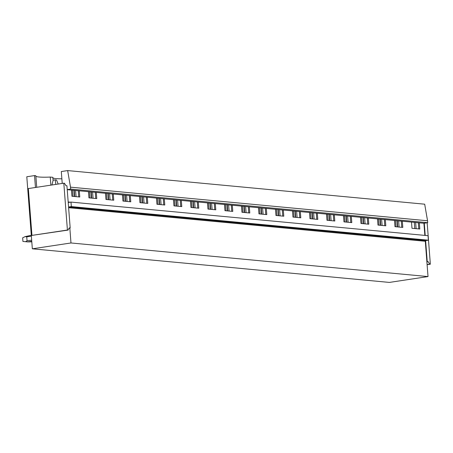 <?xml version="1.0" encoding="UTF-8"?>
<svg xmlns="http://www.w3.org/2000/svg" width="453" height="453" viewBox="0 0 453 453"><rect width="100%" height="100%" fill="white"/><g stroke="black" fill="none" stroke-linecap="round" stroke-linejoin="round"><path stroke-width="0.68" d="M67.65 170.583L70.504 187.157L427.547 220.764L424.693 204.19L67.65 170.583L61.308 171.54L62.225 183.437M427.547 220.764L427.694 222.689L70.651 189.077L70.504 187.157M70.651 189.077L67.225 189.597L66.931 185.753L65.928 185.656L64.479 183.255L63.811 183.193L67.412 230.028L31.948 235.39L28.341 188.561L63.811 183.193M427.694 222.689L423.923 223.261L67.237 189.682M70.991 202.083L71.336 206.591L428.379 240.198L428.034 235.696L70.991 202.083L68.375 202.48A0.606 0.504 95.4 0 1 68.216 202.474L67.225 189.597M71.336 206.591L68.72 206.987A0.606 0.504 95.4 0 0 68.567 207.038L68.216 202.474M428.379 240.198L425.763 240.594L68.72 206.987M68.618 207.695L425.305 241.273A0.606 0.504 95.4 0 1 425.763 240.594M69.043 228.193L69.83 228.074L70.979 242.967L32.339 248.81L389.382 282.417L428.023 276.573L70.979 242.967M425.305 241.273L428.023 276.573M35.459 187.48L34.541 175.588L26.795 176.761L32.339 248.81M419.336 222.825L419.812 229.008L411.981 228.272L411.505 222.089M418.312 222.729L418.787 228.912M415.644 222.48L416.12 228.663M414.297 222.355L414.772 228.539M402.332 221.228L402.808 227.412L394.976 226.676L394.501 220.486M401.307 221.132L401.783 227.315M398.64 220.877L399.116 227.061M397.292 220.753L397.768 226.936M385.333 219.626L385.809 225.809L377.978 225.073L377.502 218.89M384.308 219.529L384.784 225.713M381.636 219.28L382.117 225.464M380.288 219.15L380.763 225.334M368.329 218.023L368.804 224.212L360.973 223.471L360.497 217.287M367.304 217.927L367.779 224.11M364.637 217.678L365.112 223.861M363.289 217.553L363.765 223.737M351.324 216.426L351.8 222.61L343.969 221.874L343.493 215.69M350.299 216.33L350.775 222.514M347.632 216.075L348.108 222.264M346.285 215.951L346.76 222.134M334.325 214.824L334.801 221.007L326.97 220.271L326.494 214.088M333.3 214.728L333.776 220.911M330.633 214.479L331.109 220.662M329.286 214.348L329.761 220.532M317.321 213.221L317.796 219.411L309.965 218.669L309.49 212.485M316.296 213.125L316.772 219.314M313.629 212.876L314.105 219.059M312.281 212.751L312.757 218.935M300.322 211.625L300.798 217.808L292.966 217.072L292.491 210.888M299.297 211.528L299.773 217.712M296.63 211.274L297.106 217.463M295.277 211.149L295.758 217.332M283.318 210.022L283.793 216.206L275.962 215.469L275.486 209.286M282.293 209.926L282.768 216.109M279.626 209.677L280.101 215.86M278.278 209.546L278.754 215.736M266.319 208.425L266.794 214.609L258.957 213.867L258.482 207.684M265.288 208.329L265.764 214.512M262.621 208.074L263.097 214.258M261.273 207.95L261.749 214.133M249.314 206.823L249.79 213.006L241.959 212.27L241.483 206.087M248.289 206.727L248.765 212.91M245.622 206.477L246.098 212.661M244.275 206.347L244.75 212.531M232.31 205.22L232.785 211.404L224.954 210.668L224.478 204.484M231.285 205.124L231.76 211.308M228.618 204.875L229.093 211.058M227.27 204.745L227.746 210.934M215.311 203.624L215.787 209.807L207.955 209.071L207.48 202.882M214.286 203.527L214.762 209.711M211.619 203.272L212.095 209.456M210.271 203.148L210.747 209.331M198.306 202.021L198.782 208.204L190.951 207.468L190.475 201.285M197.281 201.925L197.757 208.108M194.614 201.676L195.09 207.859M193.267 201.545L193.742 207.729M181.308 200.419L181.783 206.602L173.952 205.866L173.476 199.682M180.283 200.322L180.758 206.506M177.61 200.073L178.091 206.257M176.262 199.949L176.738 206.132M164.303 198.822L164.779 205.005L156.948 204.269L156.472 198.086M163.278 198.725L163.754 204.909M160.611 198.471L161.087 204.654M159.263 198.346L159.739 204.53M147.299 197.219L147.774 203.403L139.943 202.667L139.467 196.483M146.274 197.123L146.749 203.306M143.607 196.874L144.082 203.057M142.259 196.744L142.735 202.927M130.3 195.617L130.775 201.806L122.944 201.064L122.469 194.881M129.275 195.52L129.751 201.71M126.608 195.271L127.083 201.455M125.26 195.147L125.736 201.33M113.295 194.02L113.771 200.203L105.94 199.467L105.464 193.284M112.27 193.924L112.746 200.107M109.603 193.669L110.079 199.858M108.256 193.544L108.731 199.728M96.296 192.417L96.772 198.601L88.941 197.865L88.465 191.681M95.272 192.321L95.747 198.505M92.605 192.072L93.08 198.255M91.251 191.942L91.733 198.125M53.08 180.458L52.837 177.31L50.255 177.066L50.878 185.152M61.868 178.805A20 2.248 -4.4 0 1 52.882 177.904M79.292 190.815L79.768 197.004L71.936 196.262L71.461 190.079M423.923 223.261L424.852 235.396M74.252 190.345L74.728 196.528M78.267 190.719L78.743 196.908M75.6 190.47L76.076 196.653M36.727 187.293L35.832 175.707L34.541 175.588M35.878 176.302A20 2.248 175.6 0 0 50.255 177.066M427.105 264.682L430.35 264.19L429.682 264.127L428.232 261.726L427.23 261.63L425.616 240.645M427.162 222.768L430.35 264.19M426.879 261.687L427.23 261.63M425.214 235.43L424.274 223.204M426.896 261.93L428.232 261.726M427.094 264.518L429.682 264.127M69.83 228.074L70.187 228.023L68.567 207.038M70.187 228.023L69.179 227.927L68.086 230.09L67.412 230.028M31.948 235.39L68.086 230.09M396.981 220.724L397.457 226.908M396.03 226.772L395.554 220.588M379.976 219.122L380.452 225.305M379.025 225.169L378.549 218.986M362.978 217.519L363.453 223.708M362.026 223.572L361.551 217.389M345.973 215.922L346.449 222.106M345.022 221.97L344.546 215.787M328.974 214.32L329.45 220.503M328.023 220.373L327.547 214.184M311.97 212.717L312.445 218.907M311.018 218.771L310.543 212.587M294.965 211.121L295.441 217.304M294.02 217.168L293.544 210.985M277.966 209.518L278.442 215.702M277.015 215.571L276.54 209.382M260.962 207.921L261.438 214.105M260.011 213.969L259.535 207.785M243.963 206.319L244.439 212.502M243.012 212.366L242.536 206.183M226.959 204.716L227.434 210.9M226.007 210.77L225.532 204.586M209.96 203.12L210.435 209.303M209.009 209.167L208.533 202.984M192.955 201.517L193.431 207.701M192.004 207.565L191.528 201.381M175.951 199.915L176.427 206.104M175 205.968L174.524 199.784M158.952 198.318L159.428 204.501M158.001 204.365L157.525 198.182M141.948 196.715L142.423 202.899M140.996 202.768L140.521 196.579M124.949 195.113L125.424 201.302M123.997 201.166L123.522 194.983M107.944 193.516L108.42 199.699M106.993 199.563L106.517 193.38M90.94 191.913L91.415 198.097M89.994 197.967L89.518 191.778M73.941 190.317L74.417 196.5M72.99 196.364L72.514 190.181M55.849 184.399L55.17 179.858L53.154 180.164L51.931 184.994M58.205 184.043L56.506 179.983L55.17 179.858M31.297 235.288L25.147 236.602L26.744 236.857L31.365 236.16M26.744 236.857L27.05 240.843L25.538 241.692L27.695 241.902L31.761 241.29M31.67 240.141L27.05 240.843M31.801 241.828L27.695 241.902M25.147 236.602L22.65 237.836L22.927 241.438L25.538 241.692M68.182 201.993L70.3 202.191"/></g></svg>
